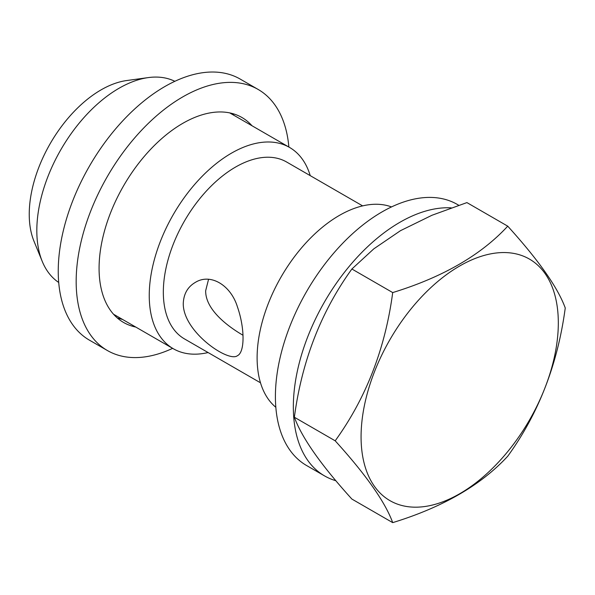 <?xml version="1.0" encoding="UTF-8"?>
<svg xmlns="http://www.w3.org/2000/svg" width="595" height="595" viewBox="0 0 595 595"><rect width="100%" height="100%" fill="white"/><g stroke="black" fill="none" stroke-linecap="round" stroke-linejoin="round"><path stroke-width="0.89" d="M135.779 327.064A118.338 68.321 -60 0 1 123.589 322.468A118.338 68.321 -60 0 1 123.589 185.819A118.338 68.321 -60 0 1 241.927 117.498A118.338 68.321 -60 0 1 252.005 125.753M172.647 348.343A150.743 87.034 -60 0 1 107.39 350.529A150.743 87.034 -60 0 1 107.39 176.462A150.743 87.034 -60 0 1 258.126 89.436A150.743 87.034 -60 0 1 288.865 147.039M232.281 113.504A118.338 68.321 -60 0 1 234.073 115.4M107.39 350.529L89.458 340.176A150.743 87.034 -60 0 1 89.458 166.117A150.743 87.034 -60 0 1 240.201 79.083L258.126 89.436M122.726 319.53L117.282 317.946M335.193 440.813C366.007 474.765 385.173 502.046 392.707 522.633C442.74 507.245 481.08 485.103 507.736 456.224C538.542 413.659 557.716 364.252 565.25 307.987C557.798 287.519 538.631 260.246 507.736 226.167L466.911 202.597L431.97 215.264L400.502 230.667L373.824 248.836L351.883 269.007L392.707 292.576C385.255 348.625 366.089 398.033 335.193 440.813L294.369 417.236C301.821 361.195 320.988 311.78 351.883 269.007M174.848 81.307A116.226 67.101 120 0 0 148.326 77.588A116.226 67.101 120 0 0 119.007 88.276A116.226 67.101 120 0 0 42.23 261.361A116.226 67.101 120 0 0 58.712 282.469M310.233 175.637A116.226 67.101 120 0 0 289.542 147.426A116.226 67.101 120 0 0 231.433 153.183A116.226 67.101 120 0 0 155.503 255.605A116.226 67.101 120 0 0 173.316 348.737A116.226 67.101 120 0 0 208.094 352.545M148.326 77.588L126.705 80.541A101.589 58.652 120 0 0 101.076 89.875A101.589 58.652 120 0 0 33.967 241.161L42.23 261.361M391.51 206.926A116.226 67.101 120 0 0 339.299 215.457A116.226 67.101 120 0 0 264.983 312.739A116.226 67.101 120 0 0 275.827 407.285M362.638 205.892L286.626 162.011A102.139 58.972 120 0 0 235.553 167.069A102.139 58.972 120 0 0 168.831 257.07A102.139 58.972 120 0 0 184.487 338.919L260.498 382.801M507.736 226.167C481.08 255.047 442.74 277.188 392.707 292.576M459.697 265.987A139.468 80.526 120 0 0 364.438 464.338A139.468 80.526 120 0 0 509.008 450.021A139.468 80.526 120 0 0 554.957 295.395A139.468 80.526 120 0 0 459.697 265.987M392.707 522.633L351.883 499.064C321.077 465.104 301.903 437.831 294.369 417.236M183.26 303.666C183.067 331.898 228.651 362.861 237.435 355.691C244.895 352.337 244.917 328.299 237.435 306.894C230.756 284.983 210.318 272.882 195.175 282.491C187.589 286.991 183.617 294.049 183.26 303.666M242.968 335.23C226.457 325.621 205.364 309.05 205.669 290.724L208.562 279.308M335.878 480.723A150.743 87.034 -60 0 1 324.558 475.903L306.626 465.55A150.743 87.034 -60 0 1 306.626 291.49A150.743 87.034 -60 0 1 457.362 204.464L458.752 205.268M324.558 475.903A150.743 87.034 -60 0 1 314.681 320.69A150.743 87.034 -60 0 1 451.255 207.856M289.542 147.426L229.737 112.901M173.316 348.737L113.511 314.212"/></g></svg>
